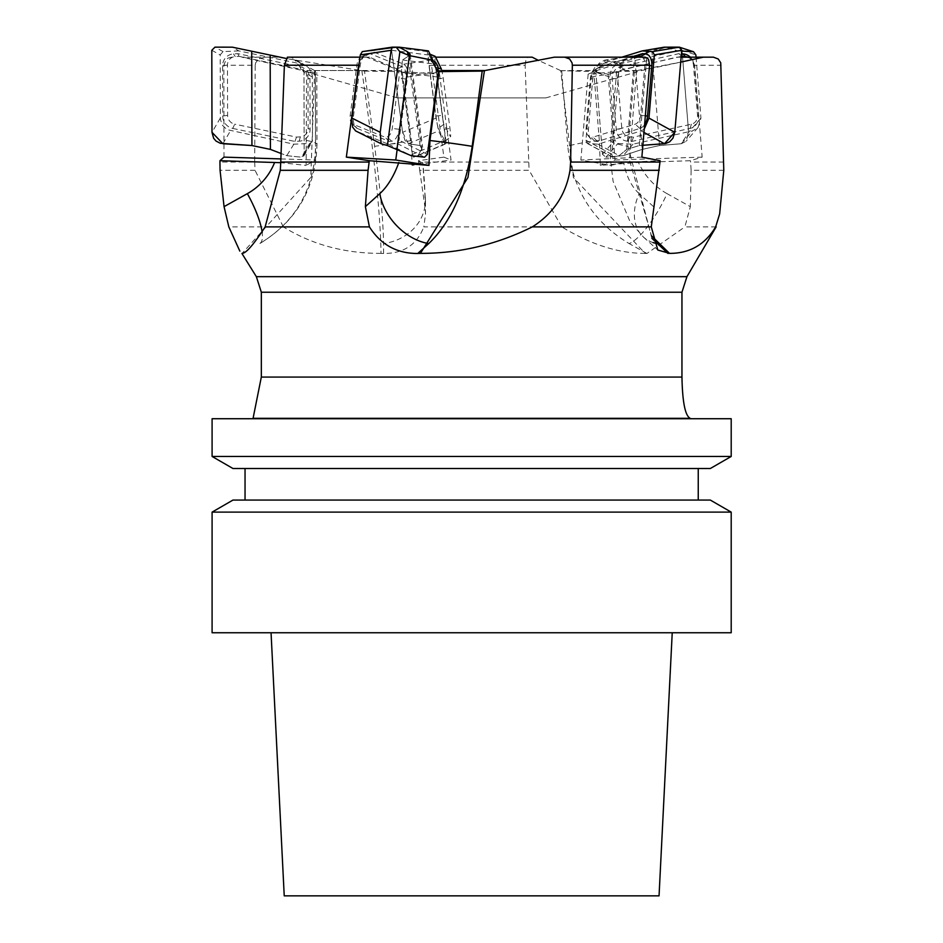 <?xml version="1.0" encoding="UTF-8"?>
<svg xmlns="http://www.w3.org/2000/svg" width="943" height="943" viewBox="0 0 943 943"><rect width="100%" height="100%" fill="white"/><g stroke="black" fill="none" stroke-linecap="round" stroke-linejoin="round"><path stroke-width="0.71" stroke-dasharray="4.71 3.54" d="M716.138 226.886L684.889 226.886L690.335 206.647L667.043 193.657A49.484 13.473 119.1 0 1 629.134 243.577C593.053 221.876 572.601 189.46 567.78 146.33A49.484 5.646 175.4 0 1 599.335 140.519L600.302 165.379L638.411 162.444L690.441 160.711L702.158 157.127L694.637 65.22L721.147 65.22M599.335 140.519L593.784 71.621L560.743 70.642L573.368 177.473L645.177 253.372L646.922 253.49L684.889 226.886M645.177 253.372C618.82 253.467 591.025 244.65 561.769 226.886L423.796 226.886L425.482 214.32L424.869 193.657A49.484 43.72 179.9 0 1 425.458 200.293A49.484 43.72 179.9 0 1 383.553 243.577C383.306 221.876 380.324 189.46 374.63 146.33L364.517 71.09L277.254 57.169L241.879 57.169L302.715 70.525L315.304 74.179L306.546 71.621L316.73 72.599L314.514 70.525L400.81 70.525L407.164 74.179L439.12 71.621M361.841 70.642C374.076 152.813 380.465 213.719 381.007 253.372L383.577 253.49C403.604 253.549 417.018 244.685 423.796 226.886M381.007 253.372C344.584 253.467 312.027 244.65 283.336 226.886L228.819 226.886M407.164 74.179L397.156 149.489M554.366 57.169L638.281 57.169L596.789 70.525L588.137 74.179L616.639 71.621L610.816 140.519L610.357 158.789L613.091 181.28L630.113 221.864L643.491 237.106A49.484 35.386 132.1 0 0 653.051 242.575M588.137 74.179L580.876 160.015L610.793 165.379L623.653 162.444L660.088 160.711M723.717 162.055L690.571 162.055L690.441 160.711M723.776 170.306L691.136 170.306L690.571 162.055M691.136 170.306L690.335 206.647M681.141 57.169L676.779 57.169L619.822 70.525L608.117 74.179L593.784 71.621M608.117 74.179L615.036 160.015L600.302 165.379M528.445 162.055L418.598 162.055L418.421 160.711L443.882 157.127L431.529 65.22L525.145 65.22L529.106 170.306L419.718 170.306L418.598 162.055M419.718 170.306L424.892 206.647M561.769 226.886L529.106 170.306M438.53 71.68L439.497 74.179L402.131 71.621L411.396 140.519L412.008 165.379L422.7 162.444L418.421 160.711M439.497 74.179L451.037 160.015L412.008 165.379M306.546 71.621L306.133 165.379L280.731 162.691M315.304 74.179L315.516 160.015L306.133 165.379M560.743 70.642L596.789 70.525M645.024 57.169L638.281 57.169M651.884 238.32L628.062 146.33L634.439 71.09L680.716 62.12M636.996 70.525L619.822 70.525M713.368 57.169L676.779 57.169M686.457 57.169L689.922 58.03L692.115 59.657L694.637 65.22M435.595 57.169L431.788 57.169L438.401 71.373M560.543 70.525L538.618 60.482M441.89 70.525L438.082 70.525M532.17 57.169L431.788 57.169M525.145 65.22L526.076 58.973L528.021 57.169M431.034 57.169L431.529 65.22M361.24 70.525L302.715 70.525M277.254 57.169L241.879 57.169M223.974 157.127L223.856 65.22L255.199 65.22L254.681 162.055L219.943 162.055M255.199 65.22L255.636 62.827L258.7 58.973L264.759 57.169M231.73 57.169L228.171 58.03L226.025 59.657L223.856 65.22M397.416 97.895L545.867 97.895L397.416 97.895L311.214 73.271M402.131 71.621L364.517 71.09M616.639 71.621L634.427 71.09M314.514 70.525L290.974 57.169L369.503 57.169L400.81 70.525M290.974 57.169L287.403 57.169M360.014 57.169L369.503 57.169M254.681 162.055L255.034 170.306L220.061 170.306M283.336 226.886L255.034 170.306M363.986 57.169L361.935 58.03L359.354 62.155M255.14 418.315L688.142 418.315L255.14 418.315M253.078 418.315L690.205 418.315M731.202 418.727L212.092 418.727M731.202 632.753L212.092 632.753M212.092 512.12L731.202 512.12M271.054 632.753L672.229 632.753L271.054 632.753M698.244 500.061L245.039 500.061L698.244 500.061M232.98 500.061L710.315 500.061M698.244 468.518L245.039 468.518L698.244 468.518M232.98 468.518L710.315 468.518M212.092 456.459L731.202 456.459M659.051 895.85L284.232 895.85M280.873 158.919L315.516 160.015M425.482 214.32L425.458 200.293L422.7 162.444A65.986 4.691 -97.8 0 1 424.869 193.657M443.882 157.127L451.037 160.015M702.158 157.127L615.036 160.015M641.877 157.127L580.876 160.015M232.709 128.437L294.923 141.45L299.179 141.191A12.377 11.894 -119.7 0 0 310.082 129.332L309.952 79.047A12.377 11.894 -119.7 0 0 299.968 66.67L237.766 53.657L233.51 53.916A12.377 11.894 -119.7 0 0 222.607 65.762L222.725 116.048A12.377 11.894 -119.7 0 0 232.709 128.437L234.748 124.181A8.852 8.511 60.3 0 1 227.605 115.329L227.475 65.043A8.852 8.511 60.3 0 1 235.278 56.568L239.086 56.332L300.841 69.252A8.852 8.511 60.3 0 1 307.984 78.116L308.102 128.389A8.852 8.511 60.3 0 1 300.31 136.876L296.503 137.1L234.748 124.181M238.85 50.91L223.09 51.606L220.179 54.883L220.391 119.348L222.454 125.336L226.957 129.615L293.839 144.185L309.587 143.489L312.039 141.969L312.51 140.212L312.31 76.018L311.414 72.104L308.774 67.884L302.302 64.183L238.85 50.91L232.379 47.174M293.839 144.185L286.766 155.666L281.097 153.485L286.766 155.666L301.501 157.21L304.176 154.346L303.976 72.328L294.758 59.963L285.906 58.383L294.758 59.963L299.367 62.085L302.75 66.552L303.976 72.328L304.176 154.346L303.752 156.031L301.501 157.21L286.766 155.666M223.09 51.606L214.969 47.15M309.587 143.489L301.501 157.21M237.766 53.657L239.086 56.332M294.923 141.45L296.503 137.1M357.267 128.437L389.365 141.45L391.71 141.191A12.377 6.471 99.2 0 0 399.231 129.332L405.914 79.047A12.377 6.471 99.2 0 0 402.142 66.67L370.045 53.657L367.699 53.916A12.377 6.471 99.2 0 0 366.238 54.364A12.377 6.471 99.2 0 0 360.179 65.762L353.495 116.048A12.377 6.471 99.2 0 0 355.865 127.482A12.377 6.471 99.2 0 0 357.267 128.437L352.906 124.181A8.852 4.632 -80.8 0 1 351.904 123.509A8.852 4.632 -80.8 0 1 350.207 115.329L356.89 65.043A8.852 4.632 -80.8 0 1 361.228 56.886A8.852 4.632 -80.8 0 1 362.265 56.568L364.375 56.332L396.237 69.252A8.852 4.632 -80.8 0 1 398.936 78.116L392.253 128.389A8.852 4.632 -80.8 0 1 386.866 136.876L384.768 137.1L352.906 124.181M381.137 143.725L355.664 130.912L388.398 144.185L397.062 143.489L399.089 140.212L407.494 77.02L407.046 68.733L405.914 66.14L403.745 64.183L371.012 50.91L396.154 47.174M362.348 51.606L371.012 50.91M388.398 144.185L411.183 155.666M397.062 143.489L424.55 157.21M370.045 53.657L364.375 56.332M389.365 141.45L384.768 137.1M644.658 124.547A12.377 7.898 100.2 0 1 639.884 128.437L597.508 141.45L594.703 141.191A12.377 7.898 100.2 0 1 590.825 138.975A12.377 7.898 100.2 0 1 588.456 129.332L592.711 79.047A12.377 7.898 100.2 0 1 598.911 67.307A12.377 7.898 100.2 0 1 600.361 66.67L631.268 57.169M644.269 129.038L641.216 130.912L598.003 144.185L587.088 143.336L585.945 140.212L591.285 77.02L592.793 70.866L595.174 66.906L598.216 64.489L621.85 57.169M598.003 144.185L619.15 155.666L626.718 149.395L639.295 145.54L642.89 145.281L639.295 145.54L626.718 149.395L619.15 155.666L612.679 157.21L611.771 154.346L618.702 72.328L623.712 59.963L634.651 55.602L664.249 47.174L634.651 55.602L623.217 60.211L620.518 64.171L618.702 72.328L611.771 154.346L612.372 157.163L619.15 155.666M587.607 143.489L612.679 157.21M597.508 141.45L593.088 137.1L635.158 124.181A8.852 5.646 -79.8 0 0 640.627 115.329L644.882 65.043A8.852 5.646 -79.8 0 0 642.124 57.169M635.181 57.169L595.846 69.252A8.852 5.646 -79.8 0 0 594.797 69.723A8.852 5.646 -79.8 0 0 590.365 78.116L586.11 128.389A8.852 5.646 -79.8 0 0 587.807 135.285A8.852 5.646 -79.8 0 0 590.589 136.876L593.088 137.1M690.359 57.169A12.377 11.351 -110 0 1 694.449 65.762L698.504 116.048A12.377 11.351 -110 0 1 690.005 128.437L631.716 141.45L627.637 141.191A12.377 11.351 -110 0 1 616.25 129.332L612.196 79.047A12.377 11.351 -110 0 1 620.694 66.67L678.972 53.657L681.424 53.81M696.052 57.169L700.955 118.075L698.032 127.529L692.433 130.912L632.977 144.185L617.889 143.489L614.836 140.212L609.744 77.02L611.17 69.77L613.292 66.906L617.17 64.489L677.722 50.91L666.171 47.174L651.931 51.735L634.615 55.602L604.522 60.211L599.123 63.252L596.506 67.389L595.87 72.328L602.483 154.346L605.901 157.21L602.483 154.346L595.87 72.328L605.783 59.963L634.615 55.602L651.931 51.735L666.171 47.174L679.266 47.15L666.171 47.174M681.648 51.087L677.722 50.91M632.977 144.185L623.276 155.666L642.183 149.395L659.487 145.54L681.317 143.725L686.162 141.214L688.614 132.315L682.001 50.297L679.974 47.256M623.276 155.666L605.901 157.21L617.889 143.489M680.563 47.551L679.361 47.15M631.716 141.45L633.578 137.1L691.443 124.181A8.852 8.122 70 0 0 697.525 115.329L693.47 65.043A8.852 8.122 70 0 0 687.895 57.169M678.972 53.657L681.247 55.908M681.2 56.439L623.806 69.252A8.852 8.122 70 0 0 617.736 78.116L621.791 128.389A8.852 8.122 70 0 0 629.924 136.876L633.578 137.1M438.354 128.437L444.99 141.191A12.377 0.884 -97.8 0 0 444.2 129.332L437.446 79.047A12.377 0.884 -97.8 0 0 435.041 66.67L428.417 53.916A12.377 0.884 -97.8 0 0 429.195 65.762L435.961 116.048A12.377 0.884 -97.8 0 0 438.354 128.437L443.976 124.181A8.852 0.625 82.2 0 1 442.255 115.329L435.501 65.043A8.852 0.625 82.2 0 1 434.935 56.568L435.183 56.332M428.405 50.91L427.332 51.606L427.556 54.883L436.055 118.075L438.519 130.912L445.002 144.185L446.074 143.489L445.839 140.212L437.352 77.02L434.876 64.183L433.061 60.458M445.002 144.185L417.855 155.666L422.664 147.285L420.083 145.54L407.895 143.584L404.877 140.201L402.602 132.315L391.581 50.297L392.382 47.15L391.581 50.297L402.602 132.315L408.413 143.725L420.083 145.54L421.969 149.395L417.855 155.666L413.588 157.21L412.386 154.346L401.353 72.328L402.484 59.963L409.368 55.59L402.484 59.963L401.353 72.328L412.386 154.346L413.588 157.21L417.855 155.666M409.368 55.59L421.969 149.395M427.332 51.606L392.406 47.15M446.074 143.489L413.588 157.21M428.688 53.657L430.008 54.199M441.489 69.252A8.852 0.625 82.2 0 1 443.21 78.116L449.964 128.389A8.852 0.625 82.2 0 1 450.53 136.876L443.976 124.181M444.707 141.45L450.282 137.1M680.528 47.527L682.001 50.297L688.614 132.315L681.317 143.725L659.487 145.54L642.183 149.395L623.276 155.666L605.901 157.21M686.94 276.676L256.355 276.676M261.329 292.224L681.954 292.224M681.954 377.07L261.329 377.07M314.679 70.642L310.754 177.473L242.103 253.372M260.02 243.412L260.669 243.035C296.986 220.556 315.752 187.775 316.978 144.692A49.484 6.884 179.9 0 1 315.551 146.33C314.243 189.46 295.63 221.876 259.714 243.577A49.484 13.544 -119.1 0 0 262.178 232.473M315.363 71.09L315.563 146.33M306.711 140.519A49.484 6.884 179.9 0 1 316.978 144.692L316.801 72.599M383.577 253.49L383.553 243.577M411.396 140.519A49.484 2.016 172.3 0 1 374.63 146.33M646.922 253.49L629.134 243.577M561.71 71.09L567.769 146.33M667.043 193.657A65.986 60.564 -110 0 1 638.411 162.444M636.513 70.642L629.464 160.11L651.483 235.809M610.816 140.519A49.484 5.505 -175.2 0 0 610.793 140.637A49.484 5.505 -175.2 0 0 628.062 146.33M653.558 206.647L639.177 193.657A49.484 35.386 132.1 0 0 643.491 237.106L657.813 250.025M639.177 193.657A65.986 42.129 100.2 0 1 623.653 162.444M222.89 143.725L230.387 130.912M294.758 59.963L302.302 64.183M312.357 77.02L303.976 72.328M220.332 118.075L211.998 132.315M211.798 50.297L220.179 54.883M304.176 154.346L312.51 140.212M222.725 116.048L227.605 115.329M222.607 65.762L227.475 65.043M299.968 66.67L300.841 69.252M309.952 79.047L307.984 78.116M310.082 129.332L308.102 128.389M233.51 53.916L235.278 56.568M299.179 141.191L300.31 136.876M431.481 59.963L403.745 64.183M407.494 77.02L438.306 72.328M427.403 154.346L399.089 140.212M353.495 116.048L352.222 115.765M351.833 115.683L350.207 115.329M360.179 65.762L358.906 65.491M358.588 65.421L356.89 65.043M402.142 66.67L396.237 69.252M405.914 79.047L398.936 78.116M399.231 129.332L392.253 128.389M367.699 53.916L362.265 56.568M391.71 141.191L386.866 136.876M643.986 132.444L641.216 130.912M626.718 149.395L634.651 55.602L642.183 149.395M623.712 59.963L599.029 64.183M639.295 145.54L647.228 51.735M591.285 77.02L618.702 72.328M611.771 154.346L585.945 140.212M645.389 115.824L640.627 115.329M649.55 65.538L644.882 65.043M600.361 66.67L595.846 69.252M592.711 79.047L590.365 78.116M588.456 129.332L586.11 128.389M639.884 128.437L635.158 124.181M594.703 141.191L590.589 136.876M681.317 143.725L692.433 130.912M605.783 59.963L618.266 64.183M659.487 145.54L651.931 51.735M609.744 77.02L595.87 72.328M700.955 118.075L688.614 132.315M682.001 50.297L695.863 54.883M602.483 154.346L614.836 140.212M698.504 116.048L697.525 115.329M694.449 65.762L693.47 65.043M620.694 66.67L623.806 69.252M612.196 79.047L617.736 78.116M616.25 129.332L621.791 128.389M690.005 128.437L691.443 124.181M627.637 141.191L629.924 136.876M408.413 143.725L438.519 130.912M402.484 59.963L434.876 64.183M420.083 145.54L407.954 55.295M437.352 77.02L401.353 72.328M436.055 118.075L402.602 132.315M391.581 50.297L427.556 54.883M412.386 154.346L445.839 140.212M435.961 116.048L442.255 115.329M429.195 65.762L435.501 65.043M435.041 66.67L438.271 67.967M437.446 79.047L443.21 78.116M444.2 129.332L449.964 128.389M428.417 53.916L434.935 56.568M444.99 141.191L450.53 136.876M545.867 97.895L641.7 70.525L684.017 61.413M610.369 158.789L610.793 140.637L616.616 71.774M305.697 65.456L297.87 61.071M303.752 156.031L312.039 141.969M351.904 123.509L355.865 127.482M361.228 56.886L366.238 54.364M612.372 157.163L587.088 143.336M594.797 69.723L598.911 67.307M587.807 135.285L590.825 138.975M698.032 127.529L686.162 141.214M410.158 54.293L422.664 147.285"/><path stroke-width="1.41" d="M241.938 253.49L256.355 276.676L261.329 292.224L261.329 377.07L681.954 377.07C682.449 402.119 685.196 415.863 690.205 418.315L253.078 418.315L261.329 377.07M242.103 253.372C245.934 253.467 253.62 244.65 265.136 226.886L369.42 226.886L365.377 206.647L379.793 193.657A49.484 35.351 -132 0 0 428.747 243.577C451.202 221.876 465.677 189.46 472.184 146.33L482.179 71.09L554.366 57.169L645.024 57.169L647.311 58.03L648.595 59.657L649.574 65.22L572.354 65.22L570.633 162.055L659.982 162.055L660.088 160.711L641.877 157.127L649.574 65.22M484.431 70.642L467.952 177.473L420.413 253.372L417.749 253.49C396.873 253.549 380.76 244.685 369.42 226.886M420.413 253.372C459.206 253.467 496.513 244.65 532.335 226.886L651.283 226.886L659.982 162.055M651.483 235.809L669.518 253.372L657.813 250.025L651.283 226.886M669.518 253.372C689.663 253.467 705.046 244.65 715.654 226.886L719.662 213.861L723.776 170.306L720.747 62.827L718.224 58.973L713.368 57.169L681.141 57.169M239.84 251.109L228.819 226.886L224.057 206.647L247.349 193.657A49.484 13.544 -119.1 0 1 262.178 232.473M280.755 162.055L280.307 170.306L368.076 170.306L369.314 160.711L346.34 157.127L358.611 65.22L284.385 65.22L280.755 162.055L369.126 162.055M265.136 226.886L280.307 170.306M368.076 170.306L365.377 206.647M438.377 71.703L439.12 71.621L429.961 140.519L428.982 165.379L369.314 160.711M397.156 149.489L395.754 160.015L428.982 165.379M570.633 162.055L570.008 170.306L659.228 170.306M532.335 226.886C553.388 213.507 565.941 194.647 570.008 170.306M715.654 226.886L719.662 213.861M572.354 65.22L572.047 62.827L569.607 58.973L564.657 57.169M680.716 62.12L703.443 57.169M538.618 60.482L532.17 57.169L435.595 57.169M484.938 70.525L441.89 70.525M224.057 206.647L220.061 170.306L219.943 162.055L219.955 160.711L223.974 157.127L280.873 158.919M439.12 71.621L482.191 71.09M284.385 65.22L287.403 57.169L360.014 57.169M359.354 62.155L358.611 65.22M212.092 418.727L731.202 418.727L731.202 456.459L212.092 456.459L212.092 418.727M212.092 632.753L731.202 632.753L731.202 512.12L212.092 512.12L212.092 632.753M731.202 512.12L710.315 500.061L232.98 500.061L212.092 512.12M698.244 468.518L698.244 500.061M731.202 456.459L710.315 468.518L232.98 468.518L212.092 456.459M271.054 632.753L284.232 895.85L659.051 895.85L672.229 632.753M219.955 160.711L280.731 162.691M346.34 157.127L395.754 160.015M281.097 153.485L270.405 149.395L251.934 145.54L220.379 143.312L215.994 141.037L213.625 138.256L211.998 132.315L211.798 50.297L214.969 47.15L232.379 47.174L285.906 58.383L232.379 47.174L214.969 47.15L211.798 50.297L211.998 132.315L222.89 143.725L251.934 145.54L270.405 149.395L281.097 153.485M399.879 51.735L409.415 55.602L432.448 60.211L435.76 62.427L437.87 66.246L438.306 72.328L427.403 154.346L424.55 157.21L411.183 155.666L387.408 145.54L399.879 51.735L396.154 47.174L362.312 51.606L360.32 54.883L351.786 119.313L352.599 127.093L355.664 130.912M387.408 145.54L381.019 143.678L380.218 132.315L391.121 50.297L392.253 47.15L362.312 51.606M631.268 57.169L642.737 53.657L645.542 53.916A12.377 7.898 100.2 0 1 651.79 65.762L647.535 116.048A12.377 7.898 100.2 0 1 644.658 124.547M621.85 57.169L642.242 50.91L652.639 51.606L654.312 54.883L648.961 118.075L644.269 129.038M642.242 50.91L664.249 47.174L679.255 47.15L681.718 50.297L674.775 132.315L664.461 143.725L642.89 145.281L665.569 143.584L669.707 141.768L672.901 138.256L674.775 132.315L681.718 50.297L679.255 47.15L693.529 51.747L695.863 54.883L696.052 57.169M664.249 47.174L680.528 47.527M652.639 51.606L679.255 47.15M642.737 53.657L635.181 57.169M642.124 57.169A8.852 5.646 -79.8 0 0 640.415 56.568L637.904 56.332M681.424 53.81L683.062 53.916A12.377 11.351 -110 0 1 690.359 57.169M681.648 51.087L693.529 51.747M692.81 51.606L680.563 47.551M687.895 57.169A8.852 8.122 70 0 0 685.325 56.568L681.671 56.332M433.061 60.458L428.405 50.91L399.266 47.174L407.47 51.735L410.158 54.293L409.368 55.59L407.47 51.735L399.266 47.174L392.382 47.15L399.266 47.174M430.008 54.199L435.183 56.332L441.489 69.252L438.271 67.967M424.55 157.21L427.403 154.346L438.306 72.328L431.481 59.963L409.415 55.602L399.879 51.735L396.154 47.174L392.253 47.15L391.121 50.297L380.218 132.315L381.137 143.725L387.408 145.54L411.183 155.666L424.55 157.21M256.355 276.676L686.94 276.676L716.138 226.886M681.954 377.07L681.954 292.224L261.329 292.224M247.349 193.657A65.986 63.464 -119.7 0 0 274.637 162.444M668.033 253.49L651.884 238.32M653.051 242.575A49.484 35.386 132.1 0 0 657.059 243.577M417.749 253.49L428.747 243.577M429.961 140.519A49.484 2.24 -172.4 0 1 472.184 146.33M379.793 193.657A65.986 34.526 99.2 0 0 398.83 162.444M270.405 149.395L270.181 55.602M251.934 145.54L251.698 51.735M396.944 149.395L409.415 55.602M351.916 118.075L380.218 132.315M391.121 50.297L360.32 54.883M664.461 143.725L643.986 132.444M648.961 118.075L674.775 132.315M681.718 50.297L654.312 54.883M647.535 116.048L645.389 115.824M651.79 65.762L649.55 65.538M645.542 53.916L640.415 56.568M683.062 53.916L685.325 56.568M407.954 55.295L407.47 51.735M684.017 61.413L688.378 60.482M681.954 292.224L686.94 276.676M245.039 468.518L245.039 500.061M355.405 130.794L381.019 143.678"/></g></svg>
